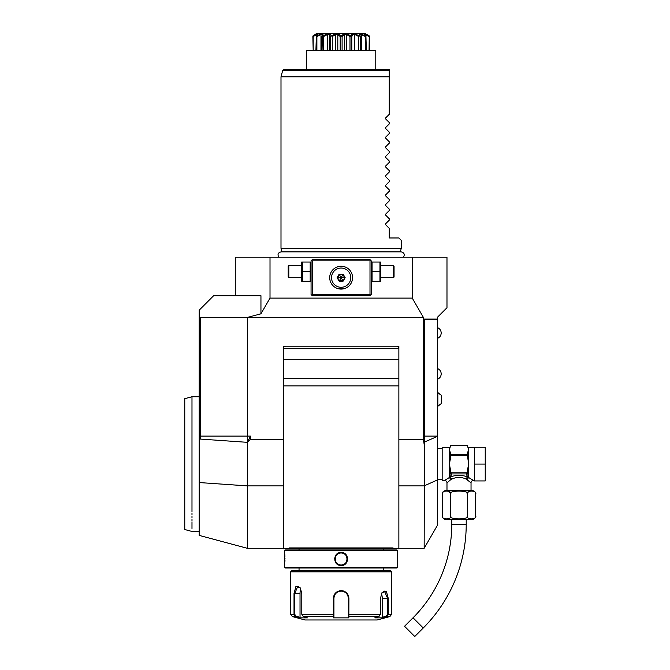 <?xml version="1.0" encoding="UTF-8"?>
<svg xmlns="http://www.w3.org/2000/svg" width="670" height="670" viewBox="0 0 670 670"><rect width="100%" height="100%" fill="white"/><g stroke="black" fill="none" stroke-linecap="round" stroke-linejoin="round"><path stroke-width="1" d="M301.718 262.029L301.718 281.274M310.193 271.651L310.193 262.029L302.321 262.029L302.321 281.274L310.193 281.274L310.193 271.651L302.321 271.651M312.27 260.823L311.667 260.228L311.064 260.823L311.064 294.507L312.27 295.704L369.999 295.704L371.205 294.507L371.205 260.823L370.602 260.228L369.999 260.823L312.27 260.823L312.27 294.507L311.667 295.102M311.667 260.228L312.27 259.625L369.999 259.625L370.602 260.228M235.287 295.704L235.287 257.221L270.01 257.221L270.01 298.108L412.259 298.108L412.259 257.221L446.982 257.221L446.982 307.731L437.359 317.354L437.359 525.439L424.16 548.294L424.763 319.766L423.574 319.071L437.359 319.071M270.01 257.221L412.259 257.221M283.402 548.294L247.314 548.294L199.208 535.397L199.208 438.992L200.372 439.076L200.372 317.354L247.682 317.354L260.948 313.803L270.01 298.108M247.682 317.354L423.365 317.354L412.259 298.108M424.16 444.403L423.365 439.269L423.365 317.354M423.574 319.071L423.574 436.103L424.763 444.269M264.055 257.213L263.176 257.221L264.055 257.213M262.297 257.221L261.417 257.221L262.297 257.221M265.814 257.221L266.685 257.221L265.814 257.221M267.556 257.221L268.419 257.221L267.556 257.221M423.365 439.269L398.868 439.269M283.435 348.233L283.402 346.222L398.868 346.222L398.868 548.772L392.654 548.772L393.055 547.926L392.654 548.772L398.868 548.772M283.402 548.772L289.608 548.772L289.214 547.926L289.608 548.772L283.402 548.772L283.402 346.222L398.868 346.222L398.868 348.626L283.402 348.626A2.404 2.404 0 0 1 285.805 346.222L285.412 346.256M247.314 548.294L247.314 442.326L250.488 439.269L283.402 439.269M200.372 317.354L200.271 346.222L199.208 346.222L199.208 310.143L213.638 295.704L260.948 295.704L260.948 313.803M199.208 346.222L199.208 438.992M250.488 439.269L250.488 436.103L247.314 442.326L200.372 439.076L199.995 346.222M247.314 442.326L247.314 317.354M396.464 346.222A2.404 2.404 0 0 1 398.868 348.626M398.868 385.92L283.402 385.92M303.2 548.772L383.709 548.772L289.608 548.772L289.214 547.926L393.055 547.926L392.654 548.772L393.055 547.926M283.402 378.458L398.868 378.458M283.402 359.681L398.868 359.681M379.069 548.772L392.654 548.772M289.608 548.772L289.214 547.926M397.662 550.698L396.942 549.978L285.328 549.978L284.608 550.698L284.608 567.297L397.662 567.297L397.662 550.698L284.608 550.698M341.13 552.499C349.606 552.139 349.572 565.874 341.13 565.488C332.663 565.857 332.697 552.114 341.13 552.499L341.13 552.985C333.384 552.574 333.4 565.43 341.13 565.011C348.886 565.413 348.869 552.566 341.13 552.985C348.886 552.574 348.869 565.43 341.13 565.011C333.384 565.413 333.4 552.566 341.13 552.985A6.013 6.013 0 0 0 335.117 558.998A6.013 6.013 0 0 0 341.13 565.011A6.013 6.013 0 0 0 347.152 558.998A6.013 6.013 0 0 0 341.13 552.985M284.608 565.488L284.649 565.07M284.675 564.869L284.767 563.906M284.934 561.376L284.976 559.911M284.984 558.755L284.976 558.294M284.926 556.535L284.859 555.313M284.809 554.567L284.75 553.897M397.561 553.428L397.519 553.897M397.452 554.668L397.411 555.204M397.335 556.703L397.293 558.135M397.335 561.385L397.419 562.867M334.615 558.361L334.581 558.939M347.646 559.668L347.688 559.023M284.608 567.297L285.328 568.018L396.942 568.018L397.662 567.297M290.621 571.862L391.649 571.862L390.451 570.664L291.819 570.664L290.621 571.862L290.621 614.264L294.021 614.264L294.021 593.511L295.906 586.468L300.277 587.883L301.793 593.511L301.793 614.264L303.317 616.584L307.497 617.857L299.775 617.857L295.604 616.584L294.021 614.264L294.708 614.264L294.708 593.511L297.798 586.3L300.394 588.067M381.875 592.883L384.463 591.107L387.562 598.327L387.562 614.264L391.649 614.264L389.865 616.584L386.665 616.584L382.495 617.857L374.773 617.857L378.944 616.584L348.852 616.584L348.852 617.857L333.417 617.857L333.359 598.327C333.811 593.67 336.399 591.107 341.13 590.63C345.871 591.107 348.459 593.67 348.903 598.327L348.852 616.584L348.35 616.124L348.35 617.363L348.35 598.327L348.35 614.264L380.476 614.264L380.476 598.327L381.992 592.699L386.364 591.275L388.248 598.327L388.248 614.264L386.665 616.584L386.305 616.124L382.243 617.363L382.243 598.327A7.219 3.61 -90 0 0 381.423 593.746M344.07 591.2L342.956 590.84M378.944 616.584L380.476 614.264M387.562 614.264L386.305 616.124M348.35 606.869L348.341 597.9A7.219 7.219 0 0 1 348.35 598.327A7.219 7.219 0 0 0 348.341 597.9M348.291 597.372L348.031 596.2M347.764 595.471L347.026 594.164M346.541 593.553A7.219 7.219 0 0 0 346.248 593.226A7.219 7.219 0 0 1 346.541 593.553L346.089 593.076M344.799 592.104L343.878 591.652M341.507 591.116L340.754 591.116M338.224 591.719L337.621 592.02M335.444 593.888A7.219 7.219 0 0 0 335.427 593.913A7.219 7.219 0 0 1 335.444 593.888L334.966 594.575M303.317 616.584L333.417 616.584L333.92 616.124L333.92 598.327A7.219 7.219 0 0 1 333.928 597.9L333.92 598.327C334.338 593.955 336.742 591.551 341.13 591.107C345.527 591.551 347.931 593.955 348.35 598.327L348.35 608.193M290.621 614.264L292.396 616.584L295.604 616.584L295.964 616.124L294.708 614.264M333.97 597.472A7.219 7.219 0 0 1 334.121 596.627A7.219 7.219 0 0 0 333.97 597.472M339.414 591.317A7.219 7.219 0 0 1 340.268 591.158A7.219 7.219 0 0 0 339.414 591.317M340.703 591.124A7.219 7.219 0 0 1 341.566 591.124A7.219 7.219 0 0 0 340.703 591.124M342.002 591.158A7.219 7.219 0 0 1 342.856 591.317A7.219 7.219 0 0 0 342.002 591.158M348.233 597.045A7.219 7.219 0 0 1 348.3 597.472A7.219 7.219 0 0 0 348.233 597.045M348.35 616.073L348.35 614.675M348.852 617.857L348.35 617.363M389.865 616.584L377.218 619.976L305.051 619.976L292.396 616.584M382.495 617.857L382.243 617.363M333.928 597.9A7.219 7.219 0 0 0 333.92 598.327L333.92 608.193M299.775 617.857L300.026 617.363L295.964 616.124M300.026 617.363L300.026 593.511A7.219 3.61 90 0 1 300.847 588.938M333.92 617.363L333.92 616.124L333.417 617.857M333.92 616.073L333.92 614.675M301.793 614.264L333.92 614.264L333.92 598.327L333.359 598.327M191.989 513.354L191.989 514.928M191.989 516.436L191.989 517.885M191.989 519.267L191.989 520.582M191.989 521.83L191.989 528.479M191.989 511.721C191.989 537.826 191.989 537.826 191.989 511.721L191.989 396.741L199.208 396.741M199.208 531.452L191.989 531.452L184.769 529.518L184.769 398.675L191.989 396.741M424.763 319.766L437.359 319.766M471.035 490.557L471.035 482.861L466.211 479.092C461.412 476.864 456.605 476.864 451.798 479.092L450.357 477.006L451.789 473.916L466.228 473.916L467.652 477.006C461.89 474.787 456.128 474.787 450.357 477.006L449.645 477.601L450.583 470.482L449.386 464.092L450.583 457.711L450.583 453.121L449.386 449.93L449.386 447.736L442.167 447.736L442.167 480.457L444.57 480.457A2.404 2.404 -132.6 0 1 446.982 482.861L450.893 479.544L449.386 477.501L444.57 480.457M449.612 480.557L450.433 479.896M446.982 490.557L446.982 482.861M451.798 479.092L450.893 479.544L449.536 477.651M442.426 516.612L442.342 494.167C440.508 490.088 452.501 490.088 450.675 494.167C447.024 490.088 470.977 490.088 467.342 494.167L467.342 494.15C465.516 490.088 477.501 490.088 475.675 494.167A3.61 3.61 0 0 0 472.065 490.557L445.952 490.557A3.61 3.61 0 0 0 442.342 494.167L442.435 493.363M442.912 492.266L443.825 491.42M447.694 490.917L448.28 491.043M448.691 491.177L450.634 493.614M466.672 492.668L467.233 493.539M467.668 492.676L469.067 491.286M475.675 494.167L475.675 515.816A3.61 3.61 0 0 1 472.065 519.426L445.952 519.426A3.61 3.61 0 0 1 442.342 515.816C440.508 519.895 452.51 519.886 450.675 515.816C447.032 519.895 470.993 519.895 467.342 515.816C465.516 519.895 477.501 519.886 475.675 515.816L475.583 516.612M450.675 494.167L450.675 515.816M467.342 494.167L467.342 515.816M466.219 519.426L466.219 524.233A146.738 146.738 0 0 1 423.247 627.991L414.738 636.5L404.538 626.291L413.038 617.79A132.308 132.308 0 0 0 451.789 524.233L451.789 519.426M468.807 480.893L469.41 481.412M474.402 480.457L473.439 480.457L468.631 477.501L467.116 479.536L468.472 477.651M474.402 464.092L474.402 447.258L485.231 447.258L485.231 464.092L474.402 464.092L474.402 480.934L485.231 480.934L485.231 464.092M468.447 450.274L467.425 453.104M450.583 455.407L467.425 455.407L468.631 464.092L467.425 470.482L468.364 477.517A1.206 0.988 180 0 1 468.631 477.501L468.631 449.93L467.425 445.583L450.583 445.583L449.386 449.93L449.386 477.501A1.206 0.988 -0 0 1 449.645 477.517M450.583 472.149A1.39 1.206 90 0 0 450.717 472.786L467.292 472.786A1.39 1.206 -90 0 0 467.425 472.149L467.425 472.786A1.206 1.038 -0 0 1 467.183 473.414M466.228 473.916L466.697 473.74A1.206 1.038 -0 0 0 467.425 472.786L467.425 470.432M466.697 473.74L467.292 472.786M468.364 477.601L467.652 477.006A2.404 1.365 -66.6 0 0 466.211 479.092M450.583 472.786L450.583 472.786A1.206 1.038 0 0 0 451.312 473.74L451.789 473.916M450.583 471.655L450.583 472.459M450.717 472.786L451.312 473.74M467.425 453.121L467.425 455.407M450.583 454.277L467.425 454.277M450.583 445.583L467.425 445.575M441.329 403.583L441.329 395.241L437.837 392.561L437.837 406.271L441.329 403.583L437.359 406.271M282.69 70.476L283.854 69.579L389.245 69.579L389.245 70.476L282.69 70.476L280.998 76.799L280.998 248.319L401.271 248.319L400.317 251.878M280.998 248.319L281.953 251.878M280.998 76.799L389.245 76.799L389.245 114.327L385.66 117.903L385.66 118.925L385.66 117.903L385.66 118.925L389.245 122.51L389.245 123.95L385.66 127.526L385.66 128.548L385.66 127.526L385.66 128.548L389.245 132.132L389.245 133.564L385.66 137.149L385.66 138.171L385.66 137.149L385.66 138.171L389.245 141.755L389.245 143.187L385.66 146.772L385.66 147.794L385.66 146.772L385.66 147.794L389.245 151.378L389.245 152.81L385.66 156.395L385.66 157.417L385.66 156.395L385.66 157.417L389.245 161.001L389.245 162.433L385.66 166.018L385.66 167.039L385.66 166.018L385.66 167.039L389.245 170.624L389.245 172.056L385.66 175.641L385.66 176.662L385.66 175.641L385.66 176.662L389.245 180.238L389.245 181.679L385.66 185.263L385.66 186.285L385.66 185.263L385.66 186.285L389.245 189.861L389.245 191.302L385.66 194.886L385.66 195.908L385.66 194.886L385.66 195.908L389.245 199.484L389.245 200.925L385.66 204.509L385.66 205.531L385.66 204.509L385.66 205.531L389.245 209.107L389.245 210.548L385.66 214.132L385.66 215.145L385.66 214.132L385.66 215.145L389.245 218.73L389.245 220.17L385.66 223.755L385.66 224.768L385.66 223.755L385.66 224.768L389.245 228.353L389.245 237.976L398.868 237.976L401.271 240.379L401.271 248.319M375.778 69.579L375.778 51.071M375.778 50.35L306.491 50.35L306.491 51.071M314.431 34.974L316.751 33.5L312.982 35.904L318.543 33.5L316.441 35.904L323.057 33.5L322.848 35.904L328.132 33.5L329.749 33.5L331.457 35.904L335.98 33.5L337.822 33.5L341.231 35.904L344.447 33.5L346.29 33.5L350.996 35.904L352.521 33.5L354.137 33.5L359.422 35.904L358.743 36.557L354.79 34.488L352.864 34.488L351.809 36.557L351.809 50.35L352.856 50.35M317.203 35.049L317.664 34.488L316.902 34.488L313.183 36.557L313.183 50.35L312.848 36.557L314.146 35.158M313.183 50.35L320.972 50.35L320.972 34.488L316.893 36.557L316.893 50.35M322.697 35.904L321.901 36.18L321.901 50.35L327.479 50.35L327.479 34.488L323.526 36.557L323.526 50.35M329.406 34.748L329.397 50.35L335.637 50.35L335.637 34.488L332.278 36.557L332.278 50.35M341.038 35.904L340.167 36.557L337.814 34.488L337.814 50.35L344.447 50.35L344.447 34.488L342.102 36.557L342.102 50.35M350.812 35.904L349.991 36.557L346.633 34.488L346.633 50.35L351.809 50.35M354.79 34.488L354.79 50.35L360.368 50.35L360.368 36.18L360.226 50.35M359.422 35.904L359.212 33.5L365.828 35.904L365.376 36.557L361.289 34.488L361.289 50.35L369.421 50.35L369.421 36.557L366.699 34.245M365.828 35.904L363.726 33.5L369.245 35.904L369.078 50.35M369.078 36.557L365.368 34.488L365.368 35.351M365.368 34.488L364.606 34.488L365.066 35.049M365.921 35.904L366.348 50.35M365.376 36.557L365.376 50.35M361.289 34.488L359.865 34.488L360.226 36.557L359.572 35.904M358.743 36.557L358.743 50.35M349.991 36.557L349.991 50.35M351.809 36.557L350.996 35.904M346.633 34.488L344.447 34.488M340.167 36.557L340.167 50.35M342.102 36.557L341.231 35.904M337.814 34.488L335.637 34.488M331.273 35.904L330.461 36.557L330.461 50.35M332.278 36.557L331.457 35.904M330.461 36.557L329.406 34.488L327.479 34.488M329.397 50.35L329.406 34.488M320.972 34.488L322.404 34.488L322.044 50.35M323.526 36.557L322.848 35.904M316.349 35.904L315.922 50.35M316.893 36.557L316.441 35.904M316.902 34.488L316.902 35.351M313.183 36.557L313.016 35.904M364.363 33.5L365.519 33.5M364.12 34.053L363.726 33.5L360.41 33.5M354.137 33.5L359.212 33.5M346.29 33.5L352.521 33.5M337.822 33.5L344.447 33.5M329.749 33.5L335.98 33.5M323.057 33.5L328.132 33.5M321.86 33.5L318.543 33.5L318.149 34.053M316.751 33.5L317.907 33.5M389.245 70.476L389.245 76.799M385.66 214.132L385.66 215.145M385.66 204.509L385.66 205.531M385.66 194.886L385.66 195.908M385.66 185.263L385.66 186.285M385.66 175.641L385.66 176.662M385.66 166.018L385.66 167.039M385.66 156.395L385.66 157.417M385.66 146.772L385.66 147.794L385.66 146.772M385.66 137.149L385.66 138.171L385.66 137.149M385.66 127.526L385.66 128.548L385.66 127.526M385.66 117.903L385.66 118.925L385.66 117.903M312.27 294.507L369.999 294.507L370.602 295.102M369.999 294.507L369.999 260.823M343.434 266.476L341.13 266.241A11.424 11.424 0 0 1 352.562 277.665A11.424 11.424 0 0 1 341.13 289.088A11.424 11.424 0 0 1 329.707 277.665A11.424 11.424 0 0 1 341.13 266.241L338.836 266.476M338.375 266.576L336.541 267.204M335.637 267.648L335.184 267.908M334.74 268.193L333.869 268.846M332.647 270.01L332.27 270.454M331.918 270.906L331.29 271.861M331.022 272.347L330.779 272.824M330.394 273.77L330.243 274.223M330.109 274.658L330 275.085M330.243 281.107L330.394 281.559M330.779 282.505L331.022 282.983M331.29 283.469L332.211 284.8M332.27 284.876L332.647 285.311M333.869 286.484L334.305 286.819M335.184 287.422L335.637 287.681M336.541 288.125L338.375 288.753M338.836 288.854L343.434 288.854M343.894 288.753L345.728 288.125M346.633 287.681L347.085 287.422M347.529 287.137L348.4 286.484M349.623 285.311L350 284.876M350.351 284.423L350.979 283.469M351.248 282.983L351.482 282.505M351.876 281.559L352.026 281.107M352.16 280.671L352.269 280.244M352.026 274.223L351.876 273.77M351.482 272.824L351.248 272.347M350.979 271.861L350.067 270.538M350 270.454L349.623 270.01M348.4 268.846L347.965 268.503M347.085 267.908L346.633 267.648M345.728 267.204L343.894 266.576M350.753 277.665A9.623 9.623 0 0 0 341.13 268.042A9.623 9.623 0 0 0 331.516 277.665A9.623 9.623 0 0 0 341.13 287.288A9.623 9.623 0 0 0 350.753 277.665A9.623 9.623 0 0 1 341.13 287.288A9.623 9.623 0 0 1 331.516 277.665A9.623 9.623 0 0 1 341.13 268.042A9.623 9.623 0 0 1 350.753 277.665M343.141 281.14L345.151 277.665L343.141 274.189L339.129 274.189L337.119 277.665L339.129 281.14L343.141 281.14L344.707 277.665L342.923 274.574L339.347 274.574L337.563 277.665L339.347 280.755L342.923 280.755L341.172 277.723M345.151 277.665L341.206 277.665M339.129 281.14L341.097 277.723M337.119 277.665L341.064 277.665M339.129 274.189L341.097 277.606M343.141 274.189L341.172 277.606M372.076 271.651L372.076 281.274L379.949 281.274L379.949 271.651L372.076 271.651L372.076 262.029L379.949 262.029L379.949 271.651M380.552 262.029L380.552 281.274M380.828 265.638L393.458 265.638L393.458 277.665L380.828 277.665M393.458 277.665L394.06 277.062L394.06 266.241L393.458 265.638M288.812 277.665L288.812 265.638L288.209 266.241L288.209 277.062L288.812 277.665L301.441 277.665M437.359 479.971L424.16 485.884L398.868 485.884M283.402 485.884L247.314 485.884L199.208 482.551M199.995 436.103L250.488 436.103M348.903 598.327L348.35 598.327M388.248 598.327L382.243 598.327M294.021 593.511L300.026 593.511M341.13 590.63L341.13 591.107M341.13 565.488L341.13 565.011M437.359 436.413L424.261 442.133M423.574 436.103L437.359 436.103M466.219 524.233L451.789 524.233M423.247 627.991L413.038 617.79M473.439 480.457A2.404 2.404 132.6 0 0 471.035 482.861M474.402 447.736L468.631 447.736L468.631 449.93M311.064 280.596L310.788 281.274M424.16 548.294L398.868 548.294M383.223 548.822L383.223 549.978M299.046 548.822L299.046 549.978M299.046 568.018L299.046 570.664M383.223 568.018L383.223 570.664M391.649 571.862L391.649 614.264M437.359 479.728L442.167 479.728M437.359 448.456L442.167 448.456M449.386 447.736L450.583 446.538M468.631 447.736L467.425 446.538M437.359 392.561L441.329 395.241M437.359 338.409C439.788 337.42 441.069 335.611 441.203 332.99C441.069 330.369 439.788 328.568 437.359 327.58M437.359 379.304C439.788 378.307 441.069 376.507 441.203 373.885C441.069 371.264 439.788 369.463 437.359 368.475M403.432 257.221C404.99 254.458 404.236 252.674 401.163 251.878L281.107 251.878C278.033 252.674 277.279 254.458 278.837 257.221M306.491 69.579L306.491 50.35M371.205 280.596L371.473 281.274M371.205 262.707L371.473 262.029M311.064 262.707L310.788 262.029M301.441 265.638L288.812 265.638"/></g></svg>
